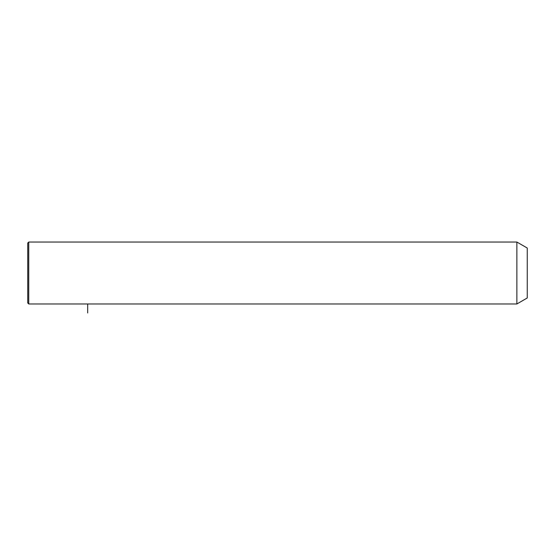 <?xml version="1.0" encoding="UTF-8"?>
<svg xmlns="http://www.w3.org/2000/svg" width="555" height="555" viewBox="0 0 555 555"><rect width="100%" height="100%" fill="white"/><g stroke="black" fill="none" stroke-linecap="round" stroke-linejoin="round"><path stroke-width="0.83" d="M516.871 303.974L516.871 242.035L28.749 242.035L28.749 303.974L516.871 303.974L527.25 297.979L527.25 248.029L516.871 242.035M28.749 303.974L27.75 302.975L27.75 243.034L28.749 242.035M87.69 303.974L87.69 312.964"/></g></svg>

